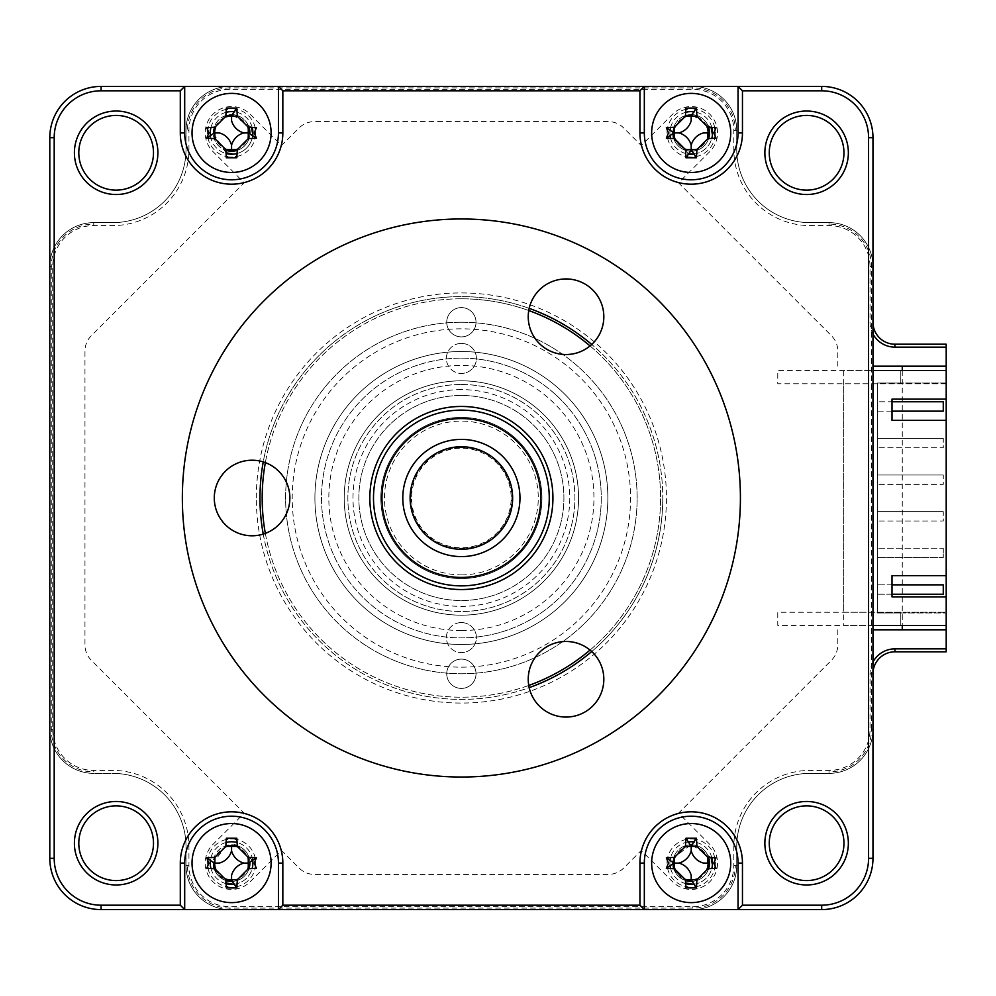 <?xml version="1.0" encoding="UTF-8"?>
<svg xmlns="http://www.w3.org/2000/svg" width="996" height="996" viewBox="0 0 996 996"><rect width="100%" height="100%" fill="white"/><g stroke="black" fill="none" stroke-linecap="round" stroke-linejoin="round"><path stroke-width="0.75" stroke-dasharray="4.98 3.74" d="M231.57 114.615A18.314 18.314 0 0 1 248.975 127.239A18.314 18.314 0 0 0 213.493 130.053A18.314 18.314 0 0 0 225.893 150.334A18.314 18.314 0 0 1 231.57 114.615M249.859 133.887A18.314 18.314 0 0 1 237.247 150.334A18.314 18.314 0 0 0 249.859 133.887M231.57 844.77A18.314 18.314 0 0 1 234.371 844.982A18.314 18.314 0 0 0 213.48 865.873A18.314 18.314 0 0 1 231.57 844.77M237.247 845.666A18.314 18.314 0 0 1 249.859 862.113A18.314 18.314 0 0 0 237.247 845.666M248.975 868.761A18.314 18.314 0 0 1 232.529 881.36A18.314 18.314 0 0 0 248.975 868.761M691.199 844.77A18.314 18.314 0 0 1 708.604 857.394A18.314 18.314 0 0 0 691.199 844.77A18.314 18.314 0 0 0 673.097 865.873A18.314 18.314 0 0 1 691.199 844.77M708.604 868.761A18.314 18.314 0 0 1 692.158 881.36A18.314 18.314 0 0 0 708.604 868.761M461.385 622.575A15.015 15.015 0 0 1 476.399 637.589A15.015 15.015 0 0 1 461.385 652.604A15.015 15.015 0 0 0 476.399 637.589A15.015 15.015 0 0 0 461.385 622.575A15.015 15.015 0 0 0 446.37 637.589A15.015 15.015 0 0 0 461.385 652.604A15.015 15.015 0 0 1 446.37 637.589A15.015 15.015 0 0 1 461.385 622.575M461.385 384.481A113.519 113.519 0 0 1 574.891 498A113.519 113.519 0 0 1 461.385 611.519A113.519 113.519 0 0 1 347.865 498A113.519 113.519 0 0 1 461.385 384.481A113.519 113.519 0 0 1 574.891 498A113.519 113.519 0 0 1 461.385 611.519A113.519 113.519 0 0 1 347.865 498A113.519 113.519 0 0 1 461.385 384.481M461.385 343.396A15.015 15.015 0 0 1 476.399 358.411A15.015 15.015 0 0 1 461.385 373.425A15.015 15.015 0 0 0 476.399 358.411A15.015 15.015 0 0 0 461.385 343.396A15.015 15.015 0 0 0 446.37 358.411A15.015 15.015 0 0 0 461.385 373.425A15.015 15.015 0 0 1 446.37 358.411A15.015 15.015 0 0 1 461.385 343.396M691.199 114.615A18.314 18.314 0 0 1 708.604 127.239A18.314 18.314 0 0 0 691.199 114.615A18.314 18.314 0 0 0 673.097 135.717A18.314 18.314 0 0 1 691.199 114.615M708.604 138.606A18.314 18.314 0 0 1 692.158 151.205A18.314 18.314 0 0 0 708.604 138.606M872.969 662.041A24.9 24.9 0 0 0 870.031 673.769L870.031 729.421A41.01 41.01 0 0 1 829.021 770.431L809.985 770.431A76.169 76.169 0 0 0 733.815 846.6L733.815 865.636A41.01 41.01 0 0 1 692.805 906.659L229.964 906.659A41.01 41.01 0 0 1 188.941 865.636L188.941 846.6A76.169 76.169 0 0 0 112.785 770.431L93.736 770.431A41.01 41.01 0 0 1 52.726 729.421L52.726 266.579A41.01 41.01 0 0 1 93.736 225.569L112.785 225.569A76.169 76.169 0 0 0 188.941 149.4L188.941 130.364A41.01 41.01 0 0 1 229.964 89.341L692.805 89.341A41.01 41.01 0 0 1 733.815 130.364L733.815 149.4A76.169 76.169 0 0 0 809.985 225.569L829.021 225.569A41.01 41.01 0 0 1 870.031 266.579L870.031 322.231A24.9 24.9 0 0 0 872.969 333.959M870.031 673.769L872.969 673.769L872.969 729.421A43.936 43.936 0 0 1 829.021 773.369L809.985 773.369A73.231 73.231 0 0 0 736.741 846.6L736.741 865.636A43.936 43.936 0 0 1 692.805 909.585L229.964 909.585A43.936 43.936 0 0 1 186.015 865.636L186.015 846.6A73.231 73.231 0 0 0 112.785 773.369L93.736 773.369A43.936 43.936 0 0 1 49.8 729.421L49.8 266.579A43.936 43.936 0 0 1 93.736 222.631L112.785 222.631A73.231 73.231 0 0 0 186.015 149.4L186.015 130.364A43.936 43.936 0 0 1 229.964 86.415L692.805 86.415A43.936 43.936 0 0 1 736.741 130.364L736.741 149.4A73.231 73.231 0 0 0 809.985 222.631L829.021 222.631A43.936 43.936 0 0 1 872.969 266.579L872.969 322.231A21.974 21.974 0 0 0 894.931 344.205L946.2 344.205L946.2 651.795L894.931 651.795A21.974 21.974 0 0 0 872.969 673.769L872.969 729.421A43.936 43.936 0 0 1 829.021 773.369L829.021 770.431M188.941 865.636L186.015 865.636A43.936 43.936 0 0 0 229.964 909.585A43.936 43.936 0 0 1 186.015 865.636L186.015 846.6A73.231 73.231 0 0 0 112.785 773.369L93.736 773.369A43.936 43.936 0 0 1 49.8 729.421L49.8 858.315A51.269 51.269 0 0 0 101.069 909.585L229.964 909.585A43.936 43.936 0 0 1 186.015 865.636L186.015 846.6A73.231 73.231 0 0 0 112.785 773.369L93.736 773.369A43.936 43.936 0 0 1 49.8 729.421L49.8 266.579L49.8 729.421A43.936 43.936 0 0 0 93.736 773.369A43.936 43.936 0 0 1 49.8 729.421A43.936 43.936 0 0 0 93.736 773.369L112.785 773.369A73.231 73.231 0 0 1 186.015 846.6A73.231 73.231 0 0 0 112.785 773.369A73.231 73.231 0 0 1 186.015 846.6L186.015 865.636A43.936 43.936 0 0 0 229.964 909.585A43.936 43.936 0 0 1 186.015 865.636L187.485 865.636A42.479 42.479 0 0 0 229.964 908.115L692.805 908.115A42.479 42.479 0 0 0 735.285 865.636L736.741 865.636A43.936 43.936 0 0 1 692.805 909.585L821.7 909.585A51.269 51.269 0 0 0 872.969 858.315L872.969 729.421L871.5 729.421A42.479 42.479 0 0 1 829.021 771.9L829.021 773.369A43.936 43.936 0 0 0 872.969 729.421A43.936 43.936 0 0 1 829.021 773.369A43.936 43.936 0 0 0 872.969 729.421A43.936 43.936 0 0 1 829.021 773.369L809.985 773.369A73.231 73.231 0 0 0 736.741 846.6A73.231 73.231 0 0 1 809.985 773.369A73.231 73.231 0 0 0 736.741 846.6L736.741 865.636A43.936 43.936 0 0 1 692.805 909.585L229.964 909.585L692.805 909.585A43.936 43.936 0 0 0 736.741 865.636A43.936 43.936 0 0 1 692.805 909.585A43.936 43.936 0 0 0 736.741 865.636L736.741 846.6A73.231 73.231 0 0 1 809.985 773.369L829.021 773.369L809.985 773.369A73.231 73.231 0 0 0 736.741 846.6L736.741 865.636L733.815 865.636M871.5 729.421L871.5 266.579A42.479 42.479 0 0 0 829.021 224.1L829.021 222.631A43.936 43.936 0 0 1 872.969 266.579A43.936 43.936 0 0 0 829.021 222.631L809.985 222.631A73.231 73.231 0 0 1 736.741 149.4A73.231 73.231 0 0 0 809.985 222.631A73.231 73.231 0 0 1 736.741 149.4L736.741 130.364L736.741 149.4L736.741 130.364L735.285 130.364A42.479 42.479 0 0 0 692.805 87.885L229.964 87.885A42.479 42.479 0 0 0 187.485 130.364L186.015 130.364L186.015 149.4A73.231 73.231 0 0 1 112.785 222.631L93.736 222.631A43.936 43.936 0 0 0 49.8 266.579A43.936 43.936 0 0 1 93.736 222.631L112.785 222.631A73.231 73.231 0 0 0 186.015 149.4L186.015 130.364A43.936 43.936 0 0 1 229.964 86.415L692.805 86.415A43.936 43.936 0 0 1 736.741 130.364L733.815 130.364M829.021 225.569L829.021 222.631L809.985 222.631A73.231 73.231 0 0 1 736.741 149.4L736.741 130.364A43.936 43.936 0 0 0 692.805 86.415A43.936 43.936 0 0 1 736.741 130.364L736.741 149.4A73.231 73.231 0 0 0 809.985 222.631L829.021 222.631A43.936 43.936 0 0 1 872.969 266.579A43.936 43.936 0 0 0 829.021 222.631A43.936 43.936 0 0 1 872.969 266.579L872.969 137.685A51.269 51.269 0 0 0 821.7 86.415L692.805 86.415A43.936 43.936 0 0 1 736.741 130.364A43.936 43.936 0 0 0 692.805 86.415L229.964 86.415A43.936 43.936 0 0 0 186.015 130.364L188.941 130.364M690.228 151.205A18.314 18.314 0 0 1 673.794 138.606A18.314 18.314 0 0 0 690.228 151.205M871.5 266.579L872.969 266.579L872.969 322.231L870.031 322.231M685.509 880.489A18.314 18.314 0 0 1 673.794 868.761A18.314 18.314 0 0 0 685.509 880.489M225.893 880.489A18.314 18.314 0 0 1 214.165 868.761A18.314 18.314 0 0 0 225.893 880.489M93.736 225.569L93.736 222.631L112.785 222.631A73.231 73.231 0 0 0 186.015 149.4L186.015 130.364A43.936 43.936 0 0 1 229.964 86.415L101.069 86.415A51.269 51.269 0 0 0 49.8 137.685L49.8 266.579A43.936 43.936 0 0 1 93.736 222.631A43.936 43.936 0 0 0 49.8 266.579A43.936 43.936 0 0 1 93.736 222.631L112.785 222.631A73.231 73.231 0 0 0 186.015 149.4L186.015 130.364A43.936 43.936 0 0 1 229.964 86.415A43.936 43.936 0 0 0 186.015 130.364L186.015 149.4A73.231 73.231 0 0 1 112.785 222.631L93.736 222.631L93.736 224.1A42.479 42.479 0 0 0 51.269 266.579L51.269 729.421A42.479 42.479 0 0 0 93.736 771.9L93.736 770.431M872.969 629.821L946.2 629.821M946.2 625.426L900.795 625.426L946.2 625.426L946.2 370.574L946.2 399.135L892.005 399.135L892.005 420.374L946.2 420.374L946.2 575.626L892.005 575.626L892.005 596.865L946.2 596.865L946.2 625.426L777.764 625.426L777.764 612.241L946.2 612.241L946.2 625.426L946.2 596.865M946.2 366.179L872.969 366.179M902.264 370.574L902.264 625.426M837.81 629.821L837.81 644.823A21.974 21.974 0 0 1 831.374 660.36L678.562 813.172L709.837 844.434A26.369 26.369 0 0 1 709.837 881.721A26.369 26.369 0 0 1 672.549 881.721L641.287 850.447L623.745 867.989A21.974 21.974 0 0 1 608.207 874.426L314.562 874.426A21.974 21.974 0 0 1 299.024 867.989L281.482 850.447L250.208 881.721A26.369 26.369 0 0 1 212.932 881.721A26.369 26.369 0 0 1 212.932 844.434L244.194 813.172L91.383 660.36A21.974 21.974 0 0 1 84.959 644.823L84.959 351.177A21.974 21.974 0 0 1 91.383 335.64L244.194 182.828L212.932 151.566A26.369 26.369 0 0 1 212.932 114.279A26.369 26.369 0 0 1 250.208 114.279L281.482 145.553L299.024 128.011A21.974 21.974 0 0 1 314.562 121.574L608.207 121.574A21.974 21.974 0 0 1 623.745 128.011L641.287 145.553L672.549 114.279A26.369 26.369 0 0 1 709.837 114.279A26.369 26.369 0 0 1 709.837 151.566L678.562 182.828L831.374 335.64A21.974 21.974 0 0 1 837.81 351.177L837.81 366.179M591.711 651.546A201.391 201.391 0 0 0 662.776 498A201.391 201.391 0 0 1 461.385 699.391A201.391 201.391 0 0 1 259.981 498A201.391 201.391 0 0 1 461.385 296.609A201.391 201.391 0 0 1 662.776 498A201.391 201.391 0 0 0 591.711 344.454M263.243 534.105A201.391 201.391 0 0 0 529.187 687.638M740.414 498A279.029 279.029 0 0 0 461.385 218.971A279.029 279.029 0 0 0 182.355 498A279.029 279.029 0 0 0 461.385 777.029A279.029 279.029 0 0 0 740.414 498M461.385 218.971A279.029 279.029 0 0 0 219.743 637.515A279.029 279.029 0 0 0 703.027 637.515A279.029 279.029 0 0 0 461.385 218.971A279.029 279.029 0 0 0 182.355 498A279.029 279.029 0 0 0 461.385 777.029A279.029 279.029 0 0 0 703.027 358.485A279.029 279.029 0 0 0 219.743 358.485A279.029 279.029 0 0 0 461.385 777.029A279.029 279.029 0 0 0 740.414 498A279.029 279.029 0 0 0 461.385 218.971M843.961 843.226A37.35 37.35 0 0 1 806.611 880.576A37.35 37.35 0 0 1 769.261 843.226A37.35 37.35 0 0 1 806.611 805.876A37.35 37.35 0 0 1 843.961 843.226M153.496 152.774A37.35 37.35 0 0 1 116.146 190.124A37.35 37.35 0 0 1 78.796 152.774A37.35 37.35 0 0 1 116.146 115.424A37.35 37.35 0 0 1 153.496 152.774M153.496 843.226A37.35 37.35 0 0 1 116.146 880.576A37.35 37.35 0 0 1 78.796 843.226A37.35 37.35 0 0 1 116.146 805.876A37.35 37.35 0 0 1 153.496 843.226M843.961 152.774A37.35 37.35 0 0 1 806.611 190.124A37.35 37.35 0 0 1 769.261 152.774A37.35 37.35 0 0 1 806.611 115.424A37.35 37.35 0 0 1 843.961 152.774M715.041 136.875A24.165 24.165 0 0 0 715.041 128.97M714.767 127.6A24.165 24.165 0 0 0 695.943 109.224M695.146 109.074A24.165 24.165 0 0 0 687.24 109.074M685.87 109.348A24.165 24.165 0 0 0 667.619 127.6M667.494 128.173A24.165 24.165 0 0 0 667.494 137.672M667.619 138.245A24.165 24.165 0 0 0 686.456 156.621M687.24 156.758A24.165 24.165 0 0 0 695.146 156.758M695.943 156.621A24.165 24.165 0 0 0 714.767 138.245M644.325 86.415L644.325 132.916A46.874 46.874 0 0 0 691.199 179.79A46.874 46.874 0 0 0 738.061 132.916L738.061 86.415M255.412 136.875A24.165 24.165 0 0 0 255.412 128.97M255.15 127.6A24.165 24.165 0 0 0 236.313 109.224M235.529 109.074A24.165 24.165 0 0 0 227.611 109.074M226.241 109.348A24.165 24.165 0 0 0 207.99 127.6M207.728 128.97A24.165 24.165 0 0 0 207.728 136.875M207.878 137.672A24.165 24.165 0 0 0 226.241 156.497M227.611 156.758A24.165 24.165 0 0 0 235.529 156.758M236.899 156.497A24.165 24.165 0 0 0 255.262 137.672M184.696 86.415L184.696 132.916A46.874 46.874 0 0 0 231.57 179.79A46.874 46.874 0 0 0 278.444 132.916L278.444 86.415M255.412 867.03A24.165 24.165 0 0 0 255.412 859.125M255.262 858.328A24.165 24.165 0 0 0 236.899 839.504M235.529 839.242A24.165 24.165 0 0 0 227.611 839.242M226.241 839.504A24.165 24.165 0 0 0 207.878 858.328M207.728 859.125A24.165 24.165 0 0 0 207.728 867.03M207.99 868.4A24.165 24.165 0 0 0 226.241 886.652M227.611 886.926A24.165 24.165 0 0 0 235.529 886.926M236.313 886.776A24.165 24.165 0 0 0 255.15 868.4M278.444 909.585L278.444 863.084A46.874 46.874 0 0 0 231.57 816.21A46.874 46.874 0 0 0 184.696 863.084L184.696 909.585M715.041 867.03A24.165 24.165 0 0 0 715.041 859.125M714.767 857.755A24.165 24.165 0 0 0 695.943 839.379M695.146 839.242A24.165 24.165 0 0 0 687.24 839.242M686.456 839.379A24.165 24.165 0 0 0 667.619 857.755M667.494 858.328A24.165 24.165 0 0 0 667.494 867.827M667.619 868.4A24.165 24.165 0 0 0 685.87 886.652M687.24 886.926A24.165 24.165 0 0 0 695.146 886.926M695.943 886.776A24.165 24.165 0 0 0 714.767 868.4M738.061 909.585L738.061 863.084A46.874 46.874 0 0 0 691.199 816.21A46.874 46.874 0 0 0 644.325 863.084L644.325 909.585M529.187 308.362A201.391 201.391 0 0 0 263.243 461.895M461.385 585.885A87.885 87.885 0 0 1 373.5 498A87.885 87.885 0 0 1 461.385 410.115A87.885 87.885 0 0 1 549.269 498A87.885 87.885 0 0 1 461.385 585.885A87.885 87.885 0 0 1 373.5 498A87.885 87.885 0 0 1 461.385 410.115A87.885 87.885 0 0 1 549.269 498A87.885 87.885 0 0 1 461.385 585.885A87.885 87.885 0 0 1 373.5 498A87.885 87.885 0 0 1 461.385 410.115A87.885 87.885 0 0 1 549.269 498A87.885 87.885 0 0 1 461.385 585.885A87.885 87.885 0 0 0 549.269 498A87.885 87.885 0 0 0 461.385 410.115A87.885 87.885 0 0 0 373.5 498A87.885 87.885 0 0 0 461.385 585.885M461.385 615.179A117.179 117.179 0 0 1 344.205 498A117.179 117.179 0 0 1 461.385 380.821A117.179 117.179 0 0 1 578.564 498A117.179 117.179 0 0 1 461.385 615.179A117.179 117.179 0 0 0 578.564 498A117.179 117.179 0 0 0 461.385 380.821A117.179 117.179 0 0 0 344.205 498A117.179 117.179 0 0 0 461.385 615.179A117.179 117.179 0 0 1 344.205 498A117.179 117.179 0 0 1 461.385 380.821A117.179 117.179 0 0 1 578.564 498A117.179 117.179 0 0 1 461.385 615.179A117.179 117.179 0 0 0 578.564 498A117.179 117.179 0 0 0 461.385 380.821A117.179 117.179 0 0 0 344.205 498A117.179 117.179 0 0 0 461.385 615.179M461.385 322.231A175.769 175.769 0 0 0 285.615 498A175.769 175.769 0 0 0 461.385 673.769A175.769 175.769 0 0 0 637.141 498A175.769 175.769 0 0 0 461.385 322.231A175.769 175.769 0 0 0 285.615 498A175.769 175.769 0 0 0 461.385 673.769A175.769 175.769 0 0 0 637.141 498A175.769 175.769 0 0 0 461.385 322.231M446.731 322.231A14.641 14.641 0 0 0 461.385 336.885A14.641 14.641 0 0 0 476.026 322.231A14.641 14.641 0 0 0 461.385 307.59A14.641 14.641 0 0 0 446.731 322.231A14.641 14.641 0 0 0 461.385 336.885A14.641 14.641 0 0 0 476.026 322.231A14.641 14.641 0 0 0 461.385 307.59A14.641 14.641 0 0 0 446.731 322.231M446.731 673.769A14.641 14.641 0 0 0 461.385 688.41A14.641 14.641 0 0 0 476.026 673.769A14.641 14.641 0 0 0 461.385 659.115A14.641 14.641 0 0 0 446.731 673.769A14.641 14.641 0 0 0 461.385 688.41A14.641 14.641 0 0 0 476.026 673.769A14.641 14.641 0 0 0 461.385 659.115A14.641 14.641 0 0 0 446.731 673.769M590.043 650.077A199.2 199.2 0 0 0 590.043 345.923M528.752 310.54A199.2 199.2 0 0 0 265.347 462.617M256.321 498A205.064 205.064 0 0 1 461.385 292.936A205.064 205.064 0 0 1 666.436 498A205.064 205.064 0 0 1 461.385 703.064A205.064 205.064 0 0 1 256.321 498M607.859 498A146.474 146.474 0 0 1 461.385 644.474A146.474 146.474 0 0 1 314.91 498A146.474 146.474 0 0 1 461.385 351.526A146.474 146.474 0 0 1 607.859 498A146.474 146.474 0 0 1 461.385 644.474A146.474 146.474 0 0 1 314.91 498A146.474 146.474 0 0 1 461.385 351.526A146.474 146.474 0 0 1 607.859 498M265.347 533.383A199.2 199.2 0 0 0 528.752 685.46M691.199 823.53A39.541 39.541 0 0 0 651.645 863.084A39.541 39.541 0 0 0 691.199 902.625A39.541 39.541 0 0 0 730.74 863.084A39.541 39.541 0 0 0 691.199 823.53M674.491 860.357A16.92 16.92 0 0 1 707.895 860.357M707.098 868.861A16.92 16.92 0 0 1 696.976 878.982M693.913 879.779A16.92 16.92 0 0 1 691.199 879.991M688.473 879.779A16.92 16.92 0 0 1 674.491 865.798M943.274 475.005L877.364 475.005L943.274 475.005L943.274 484.38L877.364 484.38L943.274 484.38L943.274 475.005M877.364 475.005L877.364 484.38L877.364 475.005M943.274 548.236L943.274 557.611L877.364 557.611L943.274 557.611L943.274 548.236L877.364 548.236L943.274 548.236M877.364 548.236L877.364 557.611L877.364 548.236M231.57 823.53A39.541 39.541 0 0 0 192.029 863.084A39.541 39.541 0 0 0 231.57 902.625A39.541 39.541 0 0 0 271.111 863.084A39.541 39.541 0 0 0 231.57 823.53M943.274 584.851L943.274 594.226L877.364 594.226L877.364 584.851L943.274 584.851M892.005 584.851L877.364 584.851L877.364 594.226L892.005 594.226M231.57 93.375A39.541 39.541 0 0 0 192.029 132.916A39.541 39.541 0 0 0 231.57 172.47A39.541 39.541 0 0 0 271.111 132.916A39.541 39.541 0 0 0 231.57 93.375M943.274 511.62L877.364 511.62L943.274 511.62L943.274 520.995L877.364 520.995L943.274 520.995L943.274 511.62M877.364 511.62L877.364 520.995L877.364 511.62M943.274 438.389L877.364 438.389L943.274 438.389L943.274 447.764L877.364 447.764L943.274 447.764L943.274 438.389M877.364 438.389L877.364 447.764L877.364 438.389M943.274 401.774L943.274 411.149L877.364 411.149L877.364 401.774L943.274 401.774M892.005 411.149L877.364 411.149L877.364 401.774L892.005 401.774M946.2 399.135L946.2 383.024L900.795 383.024L900.795 370.574L946.2 370.574L946.2 383.024L877.364 383.024L900.795 383.024L900.795 370.574L946.2 370.574L777.764 370.574L777.764 383.759L946.2 383.759L946.2 370.574M946.2 383.759L843.674 383.759L843.674 612.241L946.2 612.241L946.2 383.759M900.795 612.976L946.2 612.976L877.364 612.976L877.364 383.024L877.364 612.976L900.795 612.976L900.795 625.426L900.795 612.976M946.2 575.626L946.2 420.374M51.269 266.579L49.8 266.579L49.8 729.421L49.8 266.579L52.726 266.579M229.964 908.115L229.964 909.585L692.805 909.585L229.964 909.585L229.964 906.659M213.841 868.736L226.017 882.929M233.388 884.311A21.314 21.314 0 0 0 252.81 864.889M252.225 860.171L237.235 845.355M225.88 845.99L213.567 862.374M673.196 862.374L673.122 863.843M673.47 868.736L685.646 882.929M693.004 884.311A21.314 21.314 0 0 0 712.426 864.889M711.044 857.531L691.959 845.006M690.502 845.081L674.105 857.382M461.385 389.61A108.39 108.39 0 0 0 352.995 498A108.39 108.39 0 0 0 461.385 606.39A108.39 108.39 0 0 0 569.774 498A108.39 108.39 0 0 0 461.385 389.61M872.969 625.426L843.674 625.426L843.674 370.574L872.969 370.574M229.964 87.885L229.964 86.415L692.805 86.415L692.805 89.341M213.493 133.688L226.017 152.774M233.388 154.156A21.314 21.314 0 0 0 252.81 134.734M251.415 127.376L232.342 114.851M225.88 115.835L214.476 127.227M673.196 132.219L673.122 133.688M673.47 138.581L688.286 153.583M693.004 154.156A21.314 21.314 0 0 0 712.426 134.734M711.044 127.376L691.959 114.851M685.497 115.835L674.105 127.227M229.964 89.341L229.964 86.415L692.805 86.415L692.805 87.885M226.055 842.492A21.314 21.314 0 0 0 210.505 859.872M210.978 868.587A21.314 21.314 0 0 0 226.055 883.664M234.77 884.149A21.314 21.314 0 0 0 252.162 868.587M252.635 859.872A21.314 21.314 0 0 0 237.085 842.492M687.987 842.006A21.314 21.314 0 0 0 670.607 857.568M670.121 859.872A21.314 21.314 0 0 0 670.121 866.283M670.607 868.587A21.314 21.314 0 0 0 685.684 883.664M694.399 884.149A21.314 21.314 0 0 0 711.779 868.587M711.779 857.568A21.314 21.314 0 0 0 694.399 842.006M461.385 298.8A199.2 199.2 0 0 1 660.585 498A199.2 199.2 0 0 1 461.385 697.2A199.2 199.2 0 0 1 262.185 498A199.2 199.2 0 0 1 461.385 298.8M870.031 266.579L872.969 266.579L872.969 729.421L870.031 729.421M226.055 112.336A21.314 21.314 0 0 0 210.978 127.413M210.505 136.128A21.314 21.314 0 0 0 226.055 153.508M237.085 153.508A21.314 21.314 0 0 0 252.635 136.128M252.162 127.413A21.314 21.314 0 0 0 234.77 111.851M685.684 112.336A21.314 21.314 0 0 0 670.607 127.413M670.121 129.717A21.314 21.314 0 0 0 670.121 136.128M670.607 138.432A21.314 21.314 0 0 0 687.987 153.994M694.399 153.994A21.314 21.314 0 0 0 711.779 138.432M711.779 127.413A21.314 21.314 0 0 0 694.399 111.851M461.385 417.436A80.564 80.564 0 0 0 380.821 498A80.564 80.564 0 0 0 461.385 578.564A80.564 80.564 0 0 0 541.936 498A80.564 80.564 0 0 0 461.385 417.436A80.564 80.564 0 0 1 541.936 498A80.564 80.564 0 0 1 461.385 578.564A80.564 80.564 0 0 1 380.821 498A80.564 80.564 0 0 1 461.385 417.436M461.385 447.465A50.535 50.535 0 0 0 410.85 498A50.535 50.535 0 0 0 461.385 548.535A50.535 50.535 0 0 0 511.919 498A50.535 50.535 0 0 0 461.385 447.465M231.57 116.009A16.92 16.92 0 0 1 248.265 130.202M248.49 132.916A16.92 16.92 0 0 1 234.284 149.624M228.856 149.624A16.92 16.92 0 0 1 214.65 132.916M215.671 127.139A16.92 16.92 0 0 1 225.793 117.018M234.284 846.376A16.92 16.92 0 0 1 248.49 863.084M248.265 865.798A16.92 16.92 0 0 1 231.57 879.991M225.793 878.982A16.92 16.92 0 0 1 215.671 868.861M214.65 863.084A16.92 16.92 0 0 1 228.856 846.376M691.199 116.009A16.92 16.92 0 0 1 693.913 116.221M696.976 117.018A16.92 16.92 0 0 1 707.098 127.139M707.895 135.643A16.92 16.92 0 0 1 674.491 135.643M674.491 130.202A16.92 16.92 0 0 1 688.473 116.221M691.199 93.375A39.541 39.541 0 0 0 651.645 132.916A39.541 39.541 0 0 0 691.199 172.47A39.541 39.541 0 0 0 730.74 132.916A39.541 39.541 0 0 0 691.199 93.375M519.937 499.818A58.59 58.59 0 0 0 463.202 439.435A58.59 58.59 0 0 0 402.82 496.182A58.59 58.59 0 0 0 459.554 556.565A58.59 58.59 0 0 0 519.937 499.818M373.537 495.261A87.885 87.885 0 0 1 464.111 410.165A87.885 87.885 0 0 1 549.219 500.739A87.885 87.885 0 0 1 458.646 585.835A87.885 87.885 0 0 1 373.537 495.261M411.609 496.456A49.8 49.8 0 0 1 462.928 448.225A49.8 49.8 0 0 1 511.16 499.544A49.8 49.8 0 0 1 459.828 547.775A49.8 49.8 0 0 1 411.609 496.456M566.039 278.942A37.786 37.786 0 0 1 603.825 316.74A37.786 37.786 0 0 1 566.039 354.526A37.786 37.786 0 0 1 528.241 316.74A37.786 37.786 0 0 1 566.039 278.942M461.385 574.891A76.891 76.891 0 0 0 538.276 498A76.891 76.891 0 0 0 461.385 421.109A76.891 76.891 0 0 0 384.481 498A76.891 76.891 0 0 0 461.385 574.891M566.039 641.474A37.786 37.786 0 0 1 603.825 679.26A37.786 37.786 0 0 1 566.039 717.058A37.786 37.786 0 0 1 528.241 679.26A37.786 37.786 0 0 1 566.039 641.474M461.385 358.124A139.876 139.876 0 0 1 601.26 498A139.876 139.876 0 0 1 461.385 637.876A139.876 139.876 0 0 0 601.26 498A139.876 139.876 0 0 0 461.385 358.124A139.876 139.876 0 0 0 321.509 498A139.876 139.876 0 0 0 461.385 637.876A139.876 139.876 0 0 1 321.509 498A139.876 139.876 0 0 1 461.385 358.124A139.876 139.876 0 0 0 321.509 498A139.876 139.876 0 0 0 461.385 637.876M461.385 630.555A132.555 132.555 0 0 1 328.829 498A132.555 132.555 0 0 1 461.385 365.445A132.555 132.555 0 0 1 593.94 498A132.555 132.555 0 0 1 461.385 630.555M252.075 460.214A37.786 37.786 0 0 1 289.861 498A37.786 37.786 0 0 1 252.075 535.786A37.786 37.786 0 0 1 214.289 498A37.786 37.786 0 0 1 252.075 460.214M692.805 908.115L692.805 906.659M51.269 729.421L52.726 729.421M461.385 395.474A102.526 102.526 0 0 0 358.859 498A102.526 102.526 0 0 0 461.385 600.526A102.526 102.526 0 0 0 563.91 498A102.526 102.526 0 0 0 461.385 395.474A102.526 102.526 0 0 1 563.91 498A102.526 102.526 0 0 1 461.385 600.526A102.526 102.526 0 0 1 358.859 498A102.526 102.526 0 0 1 461.385 395.474M461.385 667.171A169.171 169.171 0 0 0 630.555 498A169.171 169.171 0 0 0 461.385 328.829A169.171 169.171 0 0 0 292.214 498A169.171 169.171 0 0 0 461.385 667.171"/><path stroke-width="1.49" d="M248.975 127.239A18.314 18.314 0 0 1 249.859 133.887A18.314 18.314 0 0 0 248.975 127.239M237.247 150.334A18.314 18.314 0 0 1 225.893 150.334A18.314 18.314 0 0 0 237.247 150.334M234.371 844.982A18.314 18.314 0 0 1 237.247 845.666A18.314 18.314 0 0 0 234.371 844.982M249.859 862.113A18.314 18.314 0 0 1 248.975 868.761A18.314 18.314 0 0 0 249.859 862.113M232.529 881.36A18.314 18.314 0 0 1 231.57 881.385A18.314 18.314 0 0 0 232.529 881.36M708.604 857.394A18.314 18.314 0 0 1 708.604 868.761A18.314 18.314 0 0 0 708.604 857.394M692.158 881.36A18.314 18.314 0 0 1 685.509 880.489A18.314 18.314 0 0 0 692.158 881.36M708.604 127.239A18.314 18.314 0 0 1 708.604 138.606A18.314 18.314 0 0 0 708.604 127.239M692.158 151.205A18.314 18.314 0 0 1 691.199 151.23A18.314 18.314 0 0 0 692.158 151.205M894.931 651.795L894.931 648.869L946.2 648.869L946.2 651.795L894.931 651.795A21.974 21.974 0 0 0 872.969 673.769M894.931 648.869A24.9 24.9 0 0 0 872.969 662.041M691.199 151.23A18.314 18.314 0 0 1 690.228 151.205A18.314 18.314 0 0 0 691.199 151.23M673.794 138.606A18.314 18.314 0 0 1 673.097 135.717A18.314 18.314 0 0 0 673.794 138.606M872.969 322.231A21.974 21.974 0 0 0 894.931 344.205L946.2 344.205L946.2 347.131L894.931 347.131A24.9 24.9 0 0 1 872.969 333.959M673.794 868.761A18.314 18.314 0 0 1 673.097 865.873A18.314 18.314 0 0 0 673.794 868.761M231.57 881.385A18.314 18.314 0 0 1 225.893 880.489A18.314 18.314 0 0 0 231.57 881.385M214.165 868.761A18.314 18.314 0 0 1 213.48 865.873A18.314 18.314 0 0 0 214.165 868.761M946.2 648.869L946.2 629.821L872.969 629.821M946.2 629.821L946.2 625.426L872.969 625.426M872.969 370.574L946.2 370.574L946.2 347.131M902.264 366.179L902.264 370.574M902.264 625.426L902.264 629.821M872.969 366.179L946.2 366.179M263.243 461.895A201.391 201.391 0 0 0 263.243 534.105M529.187 687.638A201.391 201.391 0 0 0 591.711 651.546M740.414 498A279.029 279.029 0 0 0 461.385 218.971A279.029 279.029 0 0 0 182.355 498A279.029 279.029 0 0 0 461.385 777.029A279.029 279.029 0 0 0 740.414 498M764.866 843.226A41.745 41.745 0 0 0 806.611 884.971A41.745 41.745 0 0 0 848.355 843.226A41.745 41.745 0 0 0 806.611 801.481A41.745 41.745 0 0 0 764.866 843.226M769.261 843.226A37.35 37.35 0 0 0 806.611 880.576A37.35 37.35 0 0 0 843.961 843.226A37.35 37.35 0 0 0 806.611 805.876A37.35 37.35 0 0 0 769.261 843.226M78.796 152.774A37.35 37.35 0 0 0 116.146 190.124A37.35 37.35 0 0 0 153.496 152.774A37.35 37.35 0 0 0 116.146 115.424A37.35 37.35 0 0 0 78.796 152.774M74.401 152.774A41.745 41.745 0 0 0 116.146 194.519A41.745 41.745 0 0 0 157.891 152.774A41.745 41.745 0 0 0 116.146 111.029A41.745 41.745 0 0 0 74.401 152.774M78.796 843.226A37.35 37.35 0 0 0 116.146 880.576A37.35 37.35 0 0 0 153.496 843.226A37.35 37.35 0 0 0 116.146 805.876A37.35 37.35 0 0 0 78.796 843.226M74.401 843.226A41.745 41.745 0 0 0 116.146 884.971A41.745 41.745 0 0 0 157.891 843.226A41.745 41.745 0 0 0 116.146 801.481A41.745 41.745 0 0 0 74.401 843.226M769.261 152.774A37.35 37.35 0 0 0 806.611 190.124A37.35 37.35 0 0 0 843.961 152.774A37.35 37.35 0 0 0 806.611 115.424A37.35 37.35 0 0 0 769.261 152.774M764.866 152.774A41.745 41.745 0 0 0 806.611 194.519A41.745 41.745 0 0 0 848.355 152.774A41.745 41.745 0 0 0 806.611 111.029A41.745 41.745 0 0 0 764.866 152.774M715.041 128.97A24.165 24.165 0 0 0 714.767 127.6M695.943 109.224A24.165 24.165 0 0 0 695.146 109.074M687.24 109.074A24.165 24.165 0 0 0 685.87 109.348M686.456 156.621A24.165 24.165 0 0 0 687.24 156.758M695.146 156.758A24.165 24.165 0 0 0 695.943 156.621M714.767 138.245A24.165 24.165 0 0 0 715.041 136.875M738.061 86.415L644.325 86.415L639.93 90.81L639.93 132.916A51.269 51.269 0 0 0 691.199 184.185A51.269 51.269 0 0 0 742.456 132.916L742.456 90.81L738.061 86.415L821.7 86.415A51.269 51.269 0 0 1 872.969 137.685L872.969 858.315A51.269 51.269 0 0 1 821.7 909.585L278.444 909.585L278.444 863.084A46.874 46.874 0 0 0 231.57 816.21A46.874 46.874 0 0 0 184.696 863.084L184.696 909.585L278.444 909.585L282.839 905.19L282.839 863.084A51.269 51.269 0 0 0 231.57 811.815A51.269 51.269 0 0 0 180.301 863.084L180.301 905.19L184.696 909.585L101.069 909.585A51.269 51.269 0 0 1 49.8 858.315L49.8 137.685A51.269 51.269 0 0 1 101.069 86.415L644.325 86.415L644.325 132.916A46.874 46.874 0 0 0 691.199 179.79A46.874 46.874 0 0 0 738.061 132.916L738.061 86.415M255.412 128.97A24.165 24.165 0 0 0 255.15 127.6M236.313 109.224A24.165 24.165 0 0 0 235.529 109.074M227.611 109.074A24.165 24.165 0 0 0 226.241 109.348M207.99 127.6A24.165 24.165 0 0 0 207.728 128.97M207.728 136.875A24.165 24.165 0 0 0 207.878 137.672M226.241 156.497A24.165 24.165 0 0 0 227.611 156.758M235.529 156.758A24.165 24.165 0 0 0 236.899 156.497M255.262 137.672A24.165 24.165 0 0 0 255.412 136.875M180.301 905.19L101.069 905.19A46.874 46.874 0 0 1 54.195 858.315L54.195 137.685A46.874 46.874 0 0 1 101.069 90.81L180.301 90.81L184.696 86.415L184.696 132.916A46.874 46.874 0 0 0 231.57 179.79A46.874 46.874 0 0 0 278.444 132.916L278.444 86.415L282.839 90.81L639.93 90.81M255.412 859.125A24.165 24.165 0 0 0 255.262 858.328M236.899 839.504A24.165 24.165 0 0 0 235.529 839.242M227.611 839.242A24.165 24.165 0 0 0 226.241 839.504M207.878 858.328A24.165 24.165 0 0 0 207.728 859.125M207.728 867.03A24.165 24.165 0 0 0 207.99 868.4M226.241 886.652A24.165 24.165 0 0 0 227.611 886.926M235.529 886.926A24.165 24.165 0 0 0 236.313 886.776M255.15 868.4A24.165 24.165 0 0 0 255.412 867.03M715.041 859.125A24.165 24.165 0 0 0 714.767 857.755M695.943 839.379A24.165 24.165 0 0 0 695.146 839.242M687.24 839.242A24.165 24.165 0 0 0 686.456 839.379M685.87 886.652A24.165 24.165 0 0 0 687.24 886.926M695.146 886.926A24.165 24.165 0 0 0 695.943 886.776M714.767 868.4A24.165 24.165 0 0 0 715.041 867.03M742.456 90.81L821.7 90.81A46.874 46.874 0 0 1 868.574 137.685L868.574 858.315A46.874 46.874 0 0 1 821.7 905.19L742.456 905.19L738.061 909.585L738.061 863.084A46.874 46.874 0 0 0 691.199 816.21A46.874 46.874 0 0 0 644.325 863.084L644.325 909.585L639.93 905.19L282.839 905.19M742.456 905.19L742.456 863.084A51.269 51.269 0 0 0 691.199 811.815A51.269 51.269 0 0 0 639.93 863.084L639.93 905.19M180.301 90.81L180.301 132.916A51.269 51.269 0 0 0 231.57 184.185A51.269 51.269 0 0 0 282.839 132.916L282.839 90.81M591.711 344.454A201.391 201.391 0 0 0 529.187 308.362M590.043 345.923A199.2 199.2 0 0 0 528.752 310.54M265.347 462.617A199.2 199.2 0 0 0 265.347 533.383M528.752 685.46A199.2 199.2 0 0 0 590.043 650.077M691.199 902.625A39.541 39.541 0 0 0 730.74 863.084A39.541 39.541 0 0 0 691.199 823.53A39.541 39.541 0 0 0 651.645 863.084A39.541 39.541 0 0 0 691.199 902.625M713.895 863.084L716.037 868.313A100.061 27.577 180 0 1 707.895 868.786L696.914 879.779A100.061 27.577 90 0 1 696.428 887.922L685.958 887.922A100.061 27.577 -90 0 1 685.485 879.779L674.491 868.786A100.061 27.577 180 0 1 666.349 868.313L668.49 863.084L666.349 857.842A100.061 27.577 0 0 1 674.491 857.369L685.485 846.376A100.061 27.577 -90 0 1 685.958 838.234L696.428 838.234A100.061 27.577 90 0 1 696.914 846.376L707.895 857.369A100.061 27.577 0 0 1 716.037 857.842L713.895 863.084M685.958 838.234L691.199 846.376L685.485 846.376M691.199 845.791L696.428 838.234M707.895 857.369L707.895 863.084L703.5 863.084A17.268 17.268 0 0 1 691.199 850.771L691.199 846.376L696.914 846.376M691.199 850.771A17.268 17.268 0 0 1 678.886 863.084A17.268 17.268 0 0 1 691.199 875.384L691.199 879.779L685.485 879.779M678.886 863.084L674.491 863.084L674.491 868.786M674.491 863.084L674.491 857.369M666.349 857.842L673.906 863.084L666.349 868.313M696.428 887.922L691.199 879.779L696.914 879.779M707.895 860.357A16.92 16.92 0 0 1 707.098 868.861M696.976 878.982A16.92 16.92 0 0 1 693.913 879.779M691.199 879.991A16.92 16.92 0 0 1 688.473 879.779M674.491 865.798A16.92 16.92 0 0 1 674.491 860.357M231.57 902.625A39.541 39.541 0 0 0 271.111 863.084A39.541 39.541 0 0 0 231.57 823.53A39.541 39.541 0 0 0 192.029 863.084A39.541 39.541 0 0 0 231.57 902.625M254.279 863.084L256.408 868.313A100.061 27.577 180 0 1 248.265 868.786L237.285 879.779A100.061 27.577 90 0 1 236.811 887.922L226.329 887.922A100.061 27.577 -90 0 1 225.855 879.779L214.875 868.786A100.061 27.577 180 0 1 206.732 868.313L208.861 863.084L206.732 857.842A100.061 27.577 0 0 1 214.875 857.369L225.855 846.376A100.061 27.577 -90 0 1 226.329 838.234L236.811 838.234A100.061 27.577 90 0 1 237.285 846.376L248.265 857.369A100.061 27.577 0 0 1 256.408 857.842L254.279 863.084M256.408 857.842L248.265 863.084L248.265 868.786M236.811 887.922L231.57 880.364L231.57 875.384A17.268 17.268 0 0 1 243.871 863.084A17.268 17.268 0 0 1 231.57 850.771A17.268 17.268 0 0 1 219.269 863.084L214.289 863.084L206.732 857.842M231.57 850.771L231.57 846.376L225.855 846.376M231.57 846.376L237.285 846.376M243.871 863.084L248.265 863.084L248.265 857.369M892.005 584.851L943.274 584.851L943.274 594.226L892.005 594.226M231.57 172.47A39.541 39.541 0 0 0 271.111 132.916A39.541 39.541 0 0 0 231.57 93.375A39.541 39.541 0 0 0 192.029 132.916A39.541 39.541 0 0 0 231.57 172.47M254.279 132.916L256.408 138.158A100.061 27.577 180 0 1 248.265 138.631L237.285 149.624A100.061 27.577 90 0 1 236.811 157.766L226.329 157.766A100.061 27.577 -90 0 1 225.855 149.624L214.875 138.631A100.061 27.577 180 0 1 206.732 138.158L208.861 132.916L206.732 127.687A100.061 27.577 0 0 1 214.875 127.214L225.855 116.221A100.061 27.577 -90 0 1 226.329 108.078L236.811 108.078A100.061 27.577 90 0 1 237.285 116.221L248.265 127.214A100.061 27.577 0 0 1 256.408 127.687L254.279 132.916M206.732 138.158L214.289 132.916L219.269 132.916A17.268 17.268 0 0 1 231.57 145.229L231.57 149.624L225.855 149.624M231.57 145.229A17.268 17.268 0 0 1 243.871 132.916A17.268 17.268 0 0 1 231.57 120.616L231.57 115.636L236.811 108.078M243.871 132.916L248.265 132.916L248.265 127.214M231.57 149.624L237.285 149.624M248.265 138.631L248.265 132.916L256.408 138.158M892.005 401.774L943.274 401.774L943.274 411.149L892.005 411.149M946.2 575.626L892.005 575.626L892.005 596.865L946.2 596.865L946.2 399.135L892.005 399.135L892.005 420.374L946.2 420.374M946.2 370.574L946.2 399.135M946.2 596.865L946.2 625.426M213.567 862.374L213.841 868.736M226.017 882.929L233.388 884.311M252.81 864.889L252.225 860.171M237.235 845.355L225.88 845.99M673.122 863.843L673.47 868.736M685.646 882.929L693.004 884.311M712.426 864.889L711.044 857.531M691.959 845.006L690.502 845.081M674.105 857.382L673.196 862.374M214.476 127.227L213.493 133.688M226.017 152.774L233.388 154.156M252.81 134.734L251.415 127.376M232.342 114.851L225.88 115.835M673.122 133.688L673.47 138.581M688.286 153.583L693.004 154.156M712.426 134.734L711.044 127.376M691.959 114.851L685.497 115.835M674.105 127.227L673.196 132.219M237.085 842.492A21.314 21.314 0 0 0 226.055 842.492M210.505 859.872A21.314 21.314 0 0 0 210.978 868.587M226.055 883.664A21.314 21.314 0 0 0 234.77 884.149M252.162 868.587A21.314 21.314 0 0 0 252.635 859.872M694.399 842.006A21.314 21.314 0 0 0 687.987 842.006M670.607 857.568A21.314 21.314 0 0 0 670.121 859.872M670.121 866.283A21.314 21.314 0 0 0 670.607 868.587M685.684 883.664A21.314 21.314 0 0 0 694.399 884.149M711.779 868.587A21.314 21.314 0 0 0 711.779 857.568M234.77 111.851A21.314 21.314 0 0 0 226.055 112.336M210.978 127.413A21.314 21.314 0 0 0 210.505 136.128M226.055 153.508A21.314 21.314 0 0 0 237.085 153.508M252.635 136.128A21.314 21.314 0 0 0 252.162 127.413M694.399 111.851A21.314 21.314 0 0 0 685.684 112.336M670.607 127.413A21.314 21.314 0 0 0 670.121 129.717M670.121 136.128A21.314 21.314 0 0 0 670.607 138.432M687.987 153.994A21.314 21.314 0 0 0 694.399 153.994M711.779 138.432A21.314 21.314 0 0 0 711.779 127.413M248.265 130.202A16.92 16.92 0 0 1 248.49 132.916M234.284 149.624A16.92 16.92 0 0 1 228.856 149.624M214.65 132.916A16.92 16.92 0 0 1 215.671 127.139M225.793 117.018A16.92 16.92 0 0 1 231.57 116.009M228.856 846.376A16.92 16.92 0 0 1 234.284 846.376M248.49 863.084A16.92 16.92 0 0 1 248.265 865.798M231.57 879.991A16.92 16.92 0 0 1 225.793 878.982M215.671 868.861A16.92 16.92 0 0 1 214.65 863.084M693.913 116.221A16.92 16.92 0 0 1 696.976 117.018M707.098 127.139A16.92 16.92 0 0 1 707.895 135.643M674.491 135.643A16.92 16.92 0 0 1 674.491 130.202M688.473 116.221A16.92 16.92 0 0 1 691.199 116.009M651.645 132.916A39.541 39.541 0 0 0 691.199 172.47A39.541 39.541 0 0 0 730.74 132.916A39.541 39.541 0 0 0 691.199 93.375A39.541 39.541 0 0 0 651.645 132.916M713.895 132.916L716.037 138.158A100.061 27.577 180 0 1 707.895 138.631L696.914 149.624A100.061 27.577 90 0 1 696.428 157.766L685.958 157.766A100.061 27.577 -90 0 1 685.485 149.624L674.491 138.631A100.061 27.577 180 0 1 666.349 138.158L668.49 132.916L666.349 127.687A100.061 27.577 0 0 1 674.491 127.214L685.485 116.221A100.061 27.577 -90 0 1 685.958 108.078L696.428 108.078A100.061 27.577 90 0 1 696.914 116.221L707.895 127.214A100.061 27.577 0 0 1 716.037 127.687L713.895 132.916M707.895 138.631L707.895 132.916L703.5 132.916A17.268 17.268 0 0 0 691.199 145.229A17.268 17.268 0 0 0 678.886 132.916A17.268 17.268 0 0 0 691.199 120.616L691.199 115.636L696.428 108.078M685.485 116.221L696.914 116.221M691.199 145.229L691.199 149.624L696.914 149.624M696.428 157.766L691.199 149.624L685.485 149.624M691.199 150.209L685.958 157.766M678.886 132.916L674.491 132.916L674.491 138.631M674.491 132.916L674.491 127.214M666.349 127.687L673.906 132.916L666.349 138.158M512.616 499.594A51.269 51.269 0 0 0 462.978 446.756A51.269 51.269 0 0 0 410.14 496.406A51.269 51.269 0 0 0 459.791 549.244A51.269 51.269 0 0 0 512.616 499.594M402.82 496.182A58.59 58.59 0 0 1 463.202 439.435A58.59 58.59 0 0 1 519.937 499.818A58.59 58.59 0 0 1 459.554 556.565A58.59 58.59 0 0 1 402.82 496.182M540.766 500.465A79.431 79.431 0 0 0 463.85 418.619A79.431 79.431 0 0 0 381.991 495.535A79.431 79.431 0 0 0 458.907 577.381A79.431 79.431 0 0 0 540.766 500.465M373.537 495.261A87.885 87.885 0 0 1 464.111 410.165A87.885 87.885 0 0 1 549.219 500.739A87.885 87.885 0 0 1 458.646 585.835A87.885 87.885 0 0 1 373.537 495.261M566.039 278.942A37.786 37.786 0 0 1 603.825 316.74A37.786 37.786 0 0 1 566.039 354.526A37.786 37.786 0 0 1 528.241 316.74A37.786 37.786 0 0 1 566.039 278.942M461.385 406.455A91.545 91.545 0 0 1 552.929 498A91.545 91.545 0 0 1 461.385 589.545A91.545 91.545 0 0 1 369.84 498A91.545 91.545 0 0 1 461.385 406.455M566.039 641.474A37.786 37.786 0 0 1 603.825 679.26A37.786 37.786 0 0 1 566.039 717.058A37.786 37.786 0 0 1 528.241 679.26A37.786 37.786 0 0 1 566.039 641.474M252.075 460.214A37.786 37.786 0 0 1 289.861 498A37.786 37.786 0 0 1 252.075 535.786A37.786 37.786 0 0 1 214.289 498A37.786 37.786 0 0 1 252.075 460.214M461.385 218.971A279.029 279.029 0 0 0 182.355 498A279.029 279.029 0 0 0 461.385 777.029A279.029 279.029 0 0 0 740.414 498A279.029 279.029 0 0 0 461.385 218.971M894.931 344.205L894.931 347.131M742.456 132.916L738.061 132.916M639.93 132.916L644.325 132.916M821.7 86.415L821.7 90.81M872.969 137.685L868.574 137.685M872.969 858.315L868.574 858.315M821.7 909.585L821.7 905.19M742.456 863.084L738.061 863.084M639.93 863.084L644.325 863.084M282.839 863.084L278.444 863.084M180.301 863.084L184.696 863.084M101.069 905.19L101.069 909.585M54.195 858.315L49.8 858.315M54.195 137.685L49.8 137.685M101.069 90.81L101.069 86.415M180.301 132.916L184.696 132.916M282.839 132.916L278.444 132.916M214.875 863.084L214.875 857.369M231.57 879.779L237.285 879.779M214.875 132.916L214.875 138.631M231.57 116.221L237.285 116.221"/></g></svg>

